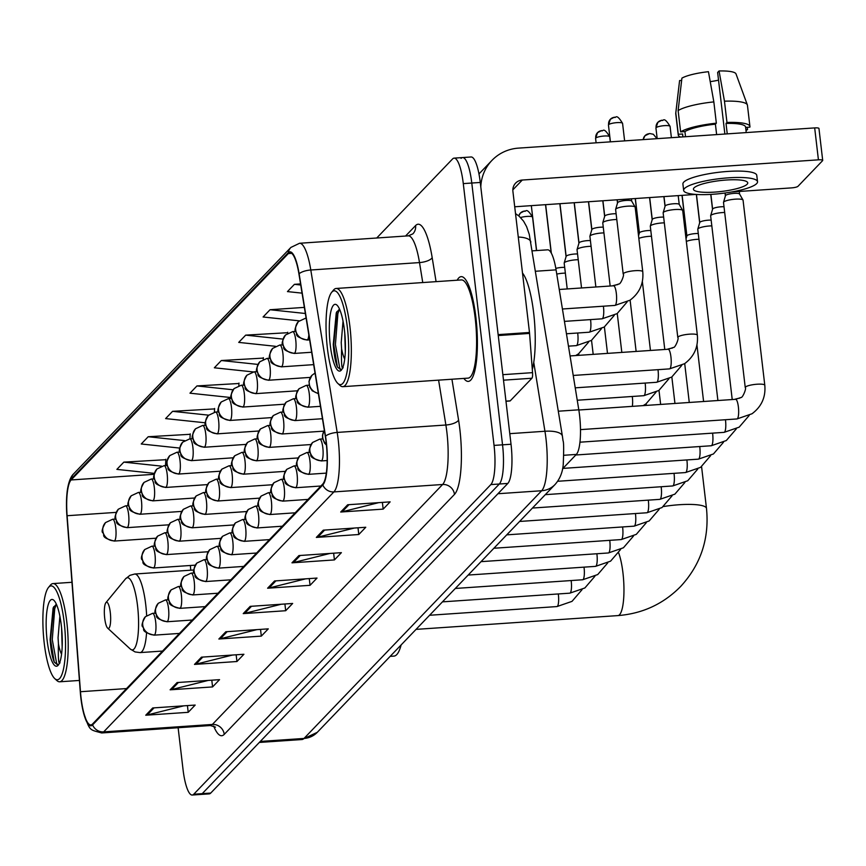 <?xml version="1.0" encoding="UTF-8"?>
<svg xmlns="http://www.w3.org/2000/svg" width="866" height="866" viewBox="0 0 866 866"><rect width="100%" height="100%" fill="white"/><g stroke="black" fill="none" stroke-linecap="round" stroke-linejoin="round"><path stroke-width="1.3" d="M532.298 250.859L547.637 249.819A32.811 7.599 86.1 0 1 556.069 269.856L578.802 409.813A32.811 7.599 86.1 0 1 579.56 415.247A32.811 7.599 86.1 0 1 576.345 454.423L562.543 468.82M178.125 727.732L183.04 769.549A32.811 7.599 -93.9 0 0 192.241 795.031L209.226 793.873A32.811 7.599 -93.9 0 0 210.741 793.061L507.822 483.434A32.811 7.599 -93.9 0 0 511.027 444.247L480.273 182.455A32.811 7.599 -93.9 0 0 471.082 156.973L462.585 157.558A32.811 7.599 -93.9 0 0 461.069 158.37M192.241 795.031A32.811 7.599 -93.9 0 0 193.757 794.219L490.838 484.592A32.811 7.599 -93.9 0 0 494.042 445.405L463.288 183.614L471.786 183.029A32.811 7.599 -93.9 0 0 462.585 157.558A32.811 7.599 -93.9 0 1 471.786 183.029L502.54 444.821L471.786 183.029L480.273 182.455M490.838 484.592L499.325 484.007A32.811 7.599 -93.9 0 0 502.54 444.821A32.811 7.599 -93.9 0 1 499.325 484.007L202.243 793.635L499.325 484.007L507.822 483.434M200.728 794.447A32.811 7.599 -93.9 0 0 202.243 793.635A32.811 7.599 -93.9 0 1 200.728 794.447M475.889 317.411A52.501 12.167 -93.9 0 0 461.167 276.644A52.501 12.167 -93.9 0 0 457.172 280.205A52.501 12.167 -93.9 0 1 461.167 276.644A52.501 12.167 -93.9 0 1 475.889 317.411A52.501 12.167 -93.9 0 1 468.322 381.397A52.501 12.167 -93.9 0 0 475.889 317.411M326.146 442.299A34.997 8.108 86.1 0 1 322.726 484.094L92.489 724.063A34.997 8.108 86.1 0 1 90.865 724.918A34.997 8.108 86.1 0 1 80.473 691.717L67.104 515.725A34.997 8.108 86.1 0 1 71.109 479.959L288.335 253.565A34.997 8.108 86.1 0 1 289.958 252.699A34.997 8.108 86.1 0 1 298.954 274.078L325.345 436.507A34.997 8.108 86.1 0 1 326.146 442.299M326.33 442.104A35.874 8.314 -93.9 0 0 325.508 436.161L299.116 273.743A35.874 8.314 -93.9 0 0 288.237 252.71L71.012 479.115A35.874 8.314 -93.9 0 0 66.931 493.826A35.874 8.314 -93.9 0 0 66.909 515.768L80.278 691.761A35.874 8.314 -93.9 0 0 83.114 711.116A35.874 8.314 -93.9 0 0 92.586 724.907L322.823 484.949A35.874 8.314 -93.9 0 0 326.33 442.104M183.765 705.833L147.209 714.98A8.747 8.324 -136.2 0 1 145.748 715.219L188.214 712.317L195.175 705.065L152.719 707.955L145.748 715.219M187.424 705.584L188.214 712.317M208.132 680.438L171.576 689.585A8.747 8.324 -136.2 0 1 170.126 689.812L212.581 686.922L219.542 679.658L177.086 682.56L170.126 689.812M211.791 680.189L212.581 686.922M232.499 655.042L195.954 664.19A8.747 8.324 -136.2 0 1 194.493 664.417L236.948 661.516L243.909 654.263L201.453 657.164L194.493 664.417M236.158 654.793L236.948 661.516M256.877 629.636L220.321 638.783A8.747 8.324 -136.2 0 1 218.86 639.021L261.315 636.12L268.287 628.857L225.82 631.758L218.86 639.021M260.525 629.387L261.315 636.12M378.723 502.648L342.167 511.795A8.747 8.324 -136.2 0 1 340.706 512.023L383.173 509.121L390.133 501.869L347.677 504.759L340.706 512.023M382.382 502.399L383.173 509.121M354.356 528.043L317.8 537.191A8.747 8.324 -136.2 0 1 316.339 537.418L358.795 534.517L365.766 527.264L323.299 530.165L316.339 537.418M358.004 527.795L358.795 534.517M329.978 553.439L293.433 562.586A8.747 8.324 -136.2 0 1 291.972 562.824L334.428 559.923L341.388 552.66L298.932 555.561L291.972 562.824M333.637 553.19L334.428 559.923M305.611 578.845L269.055 587.992A8.747 8.324 -136.2 0 1 267.605 588.22L310.06 585.319L317.021 578.066L274.565 580.956L267.605 588.22M309.27 578.596L310.06 585.319M281.244 604.241L244.688 613.388A8.747 8.324 -136.2 0 1 243.227 613.615L285.693 610.725L292.654 603.461L250.198 606.362L243.227 613.615M284.903 603.992L285.693 610.725M463.873 378.42A52.501 12.167 -93.9 0 0 468.322 381.397A52.501 12.167 -93.9 0 1 463.873 378.42M463.288 183.614A32.811 7.599 -93.9 0 0 454.098 158.132A32.811 7.599 -93.9 0 0 452.582 158.943L376.721 238.009M214.584 408.904L172.572 411.328L165.612 418.592L205.35 422.814M190.217 434.299L148.205 436.735L141.245 443.987L179.76 448.079M165.85 459.694L123.838 462.13L116.878 469.383L154.386 473.377M287.696 332.706L245.684 335.131L238.724 342.395L275.42 346.292M304.367 307.387L270.051 309.736L263.091 316.988L299.181 320.831M300.556 283.918L294.429 284.329L287.458 291.593L302.05 293.141M238.962 383.497L196.95 385.933L189.979 393.186L231.157 397.57M263.329 358.102L221.317 360.527L214.357 367.79L253.24 371.925M263.253 359.358L263.351 357.658M221.317 360.527L257.949 364.424M287.664 333.248L287.718 332.263M245.684 335.131L283.052 339.104M270.051 309.736L305.362 313.492M294.429 284.329L300.729 285.001M238.832 385.673L238.984 383.064M196.95 385.933L233.106 389.776M214.4 412.173L214.616 408.46M172.572 411.328L208.598 415.16M189.957 438.824L190.239 433.866M148.205 436.735L184.577 440.599M165.514 465.54L165.871 459.261M123.838 462.13L161.509 466.135M505.971 401.142L510.226 400.85L531.919 378.236L503.503 380.174M480.803 186.926A43.755 41.644 -136.2 0 1 491.953 160.394A43.755 41.644 -136.2 0 1 518.518 148.118L814.679 127.908A5.467 1.093 -6.7 0 1 818.955 128.471L822.7 160.405A5.467 1.093 173.3 0 0 818.424 159.831L522.274 180.041A10.933 10.414 43.8 0 0 512.91 191.408L529.483 332.479A5.467 1.267 86.1 0 1 529.57 333.421L532.547 372.651A5.467 1.267 86.1 0 1 531.919 378.236M731.629 191.981L791.502 187.89A5.467 1.093 173.3 0 0 797.976 186.32L822.581 160.675A5.467 1.093 173.3 0 0 822.7 160.405M695.842 194.417L514.718 206.779M747.12 184.242A27.344 5.488 173.3 0 0 747.748 182.867A27.344 5.488 173.3 0 0 723.186 180.269A27.344 5.488 173.3 0 0 694.045 187.868A27.344 5.488 173.3 0 0 693.428 189.243A27.344 5.488 173.3 0 0 717.99 191.841A27.344 5.488 173.3 0 0 747.12 184.242M745.637 127.432L749.869 127.14A36.091 7.242 173.3 0 0 749.934 126.501L747.434 105.219A36.091 7.242 173.3 0 0 747.347 104.883L736.013 73.924A28.437 5.705 173.3 0 0 719.061 70.969L717.633 72.463L724.874 134.035M681.639 80.43L679.593 80.56L675.805 113.002L678.295 134.284L682.603 133.992L682.938 136.893M682.603 133.992A31.717 6.365 173.3 0 0 682.581 134.414L682.873 136.904M757.523 181.719L756.765 175.333A37.184 7.458 173.3 0 0 723.37 171.793A37.184 7.458 173.3 0 0 683.75 182.131A37.184 7.458 173.3 0 0 682.906 184.003L683.653 190.39A37.184 7.458 173.3 0 0 717.048 193.93A37.184 7.458 173.3 0 0 756.678 183.592A37.184 7.458 173.3 0 0 757.523 181.719A37.184 7.458 173.3 0 0 724.117 178.179A37.184 7.458 173.3 0 0 684.497 188.517A37.184 7.458 173.3 0 0 683.653 190.39M684.919 131.578L680.622 131.87L678.121 110.588L681.91 78.146A28.437 5.705 173.3 0 1 708.453 71.694L713.844 101.907L716.344 123.189L715.403 124.174A31.717 6.365 173.3 0 0 684.919 131.578L685.526 136.72M716.344 123.189A36.091 7.242 173.3 0 0 680.622 131.87M678.295 134.284A36.091 7.242 173.3 0 0 678.24 134.923A36.091 7.242 173.3 0 0 680.514 137.055M745.994 130.452A36.091 7.242 173.3 0 0 747.553 129.564L747.282 127.324M745.897 129.673L747.553 129.564M713.844 101.907A36.091 7.242 173.3 0 0 678.121 110.588M675.805 113.002A36.091 7.242 173.3 0 0 675.74 113.294A36.091 7.242 173.3 0 0 675.74 113.641L678.24 134.923M710.228 81.631A21.877 4.384 173.3 0 0 718.542 80.148M746.243 132.574L745.583 127.021A31.717 6.365 173.3 0 0 726.022 123.448L726.964 122.463L724.463 101.181L719.061 70.969M727.245 133.873L726.022 123.448M715.403 124.174L716.637 134.598M749.934 126.501A36.091 7.242 173.3 0 0 726.964 122.463M747.347 104.883A36.091 7.242 173.3 0 0 724.463 101.181M327.38 348.121A47.035 10.901 -93.9 0 0 337.881 383.465A47.035 10.901 -93.9 0 0 347.342 327.316A47.035 10.901 -93.9 0 0 331.667 292.318A47.035 10.901 -93.9 0 0 327.38 348.121M337.881 383.465L340.035 385.446A49.221 11.41 -93.9 0 0 342.839 386.68A49.221 11.41 -93.9 0 0 349.929 326.688A49.221 11.41 -93.9 0 0 336.138 288.465A49.221 11.41 -93.9 0 0 333.518 290.067L331.667 292.318M342.839 386.68L468.095 378.128A49.221 11.41 -93.9 0 0 475.185 318.136A49.221 11.41 -93.9 0 0 461.394 279.924L336.138 288.465M532.309 369.522A54.688 12.676 -93.9 0 0 533.673 313.016A54.688 12.676 -93.9 0 0 522.501 273.039M343.174 367.682C341.745 369.869 341.215 363.568 341.605 348.792L341.226 342.557L343.033 321.113M345.317 351.823L344.733 332.771M341.605 348.792A24.713 5.726 -93.9 0 0 344.711 359.098M344.462 330.314A33.471 7.762 -93.9 0 0 336.982 305.146A33.471 7.762 -93.9 0 0 330.26 345.123A33.471 7.762 -93.9 0 0 341.41 370.031A33.471 7.762 -93.9 0 0 344.462 330.314M339.504 309.065L336.268 312.81L333.269 344.387C333.995 354.551 335.369 362.085 337.394 366.978L340.76 369.793L341.929 369.295M341.215 369.706L339.775 368.267L335.413 344.516L337.892 313.633L339.526 309.108M337.394 366.978L333.724 344.625L336.874 311.587M104.71 618.259A13.12 3.042 -93.9 0 0 107.644 628.121A13.12 3.042 -93.9 0 0 110.285 612.446A13.12 3.042 -93.9 0 0 105.901 602.682A13.12 3.042 -93.9 0 0 104.71 618.259M390.165 656.363L393.954 656.103A60.155 13.943 -93.9 0 0 401.131 644.932M745.247 387.546L723.511 202.482A9.84 1.97 -6.7 0 1 723.521 202.308A9.84 1.97 -6.7 0 1 723.727 201.984A9.84 1.97 -6.7 0 1 735.375 199.158A9.84 1.97 -6.7 0 1 743.006 200.024A9.84 1.97 -6.7 0 1 743.06 200.187L764.797 385.251C765.847 397.104 761.582 406.609 752.013 413.764L736.966 418.949A9.84 2.284 -93.9 0 0 737.291 418.819A9.84 2.284 -93.9 0 0 738.384 406.955A9.84 2.284 -93.9 0 0 735.624 399.313L740.906 397.505C742.606 398.219 746.741 388 745.247 387.546A9.84 1.97 -6.7 0 1 745.474 387.048A9.84 1.97 -6.7 0 1 745.615 386.907A9.84 1.97 -6.7 0 1 756.267 384.288A9.84 1.97 -6.7 0 1 764.797 385.251M725.47 195.781A7.112 1.429 -6.7 0 1 725.481 195.651A7.112 1.429 -6.7 0 1 725.632 195.424A7.112 1.429 -6.7 0 1 734.043 193.378A7.112 1.429 -6.7 0 1 739.553 194.006A7.112 1.429 -6.7 0 1 739.596 194.114M732.225 399.54L710.65 215.883A9.84 1.97 -6.7 0 1 710.661 215.71A9.84 1.97 -6.7 0 1 710.878 215.385A9.84 1.97 -6.7 0 1 722.515 212.56A9.84 1.97 -6.7 0 1 724.68 212.462M712.61 209.182A7.112 1.429 -6.7 0 1 712.631 209.052A7.112 1.429 -6.7 0 1 712.772 208.825A7.112 1.429 -6.7 0 1 721.183 206.779A7.112 1.429 -6.7 0 1 724.008 206.725M717.903 400.514L697.79 229.284A9.84 1.97 -6.7 0 1 697.812 229.111A9.84 1.97 -6.7 0 1 698.018 228.786A9.84 1.97 -6.7 0 1 709.655 225.961A9.84 1.97 -6.7 0 1 711.82 225.864M699.76 222.584A7.112 1.429 -6.7 0 1 699.771 222.454A7.112 1.429 -6.7 0 1 699.923 222.216A7.112 1.429 -6.7 0 1 708.323 220.181A7.112 1.429 -6.7 0 1 711.148 220.126M686.9 235.985A7.112 1.429 -6.7 0 1 686.911 235.855A7.112 1.429 -6.7 0 1 687.063 235.617A7.112 1.429 -6.7 0 1 695.474 233.582A7.112 1.429 -6.7 0 1 698.288 233.528M686.337 241.452A9.84 1.97 -6.7 0 1 696.794 239.362A9.84 1.97 -6.7 0 1 698.959 239.265M677.797 337.48L663.15 212.863A9.84 1.97 -6.7 0 1 663.172 212.69A9.84 1.97 -6.7 0 1 675.015 209.54A9.84 1.97 -6.7 0 1 682.657 210.406A9.84 1.97 -6.7 0 1 682.711 210.568L697.347 335.185C698.386 347.039 694.131 356.543 684.562 363.698L669.515 368.884A9.84 2.284 -93.9 0 0 669.829 368.754A9.84 2.284 -93.9 0 0 670.933 356.889A9.84 2.284 -93.9 0 0 668.173 349.247L673.445 347.439C675.155 348.154 679.29 337.935 677.797 337.48A9.84 1.97 -6.7 0 1 678.165 336.842A9.84 1.97 -6.7 0 1 689.661 334.157A9.84 1.97 -6.7 0 1 697.347 335.185M665.12 206.162A7.112 1.429 -6.7 0 1 665.131 206.032A7.112 1.429 -6.7 0 1 665.283 205.794A7.112 1.429 -6.7 0 1 673.694 203.759A7.112 1.429 -6.7 0 1 679.204 204.376A7.112 1.429 -6.7 0 1 679.236 204.495M664.774 349.474L650.301 226.264A9.84 1.97 -6.7 0 1 650.312 226.091A9.84 1.97 -6.7 0 1 662.165 222.941A9.84 1.97 -6.7 0 1 664.33 222.843M652.26 219.563A7.112 1.429 -6.7 0 1 652.271 219.434A7.112 1.429 -6.7 0 1 652.423 219.195A7.112 1.429 -6.7 0 1 660.834 217.16A7.112 1.429 -6.7 0 1 663.648 217.106M638.837 238.431A9.84 1.97 -6.7 0 1 649.305 236.342A9.84 1.97 -6.7 0 1 651.47 236.245M639.4 232.965A7.112 1.429 -6.7 0 1 639.411 232.835A7.112 1.429 -6.7 0 1 639.563 232.597A7.112 1.429 -6.7 0 1 647.974 230.562A7.112 1.429 -6.7 0 1 650.799 230.508M623.195 274.013L615.618 209.518A9.84 1.97 -6.7 0 1 615.639 209.356A9.84 1.97 -6.7 0 1 627.482 206.195A9.84 1.97 -6.7 0 1 635.124 207.061A9.84 1.97 -6.7 0 1 635.179 207.223L642.756 271.718C643.795 283.572 639.53 293.076 629.961 300.231L614.914 305.417A9.84 2.284 -93.9 0 0 615.239 305.287A9.84 2.284 -93.9 0 0 616.332 293.422A9.84 2.284 -93.9 0 0 613.572 285.78L618.854 283.972C620.554 284.687 624.689 274.468 623.195 274.013A9.84 1.97 -6.7 0 1 623.574 273.375A9.84 1.97 -6.7 0 1 635.059 270.69A9.84 1.97 -6.7 0 1 642.756 271.718M617.588 202.817A7.112 1.429 -6.7 0 1 617.599 202.698A7.112 1.429 -6.7 0 1 617.75 202.46A7.112 1.429 -6.7 0 1 626.161 200.414A7.112 1.429 -6.7 0 1 631.671 201.042A7.112 1.429 -6.7 0 1 631.704 201.161M610.173 286.007L602.768 222.919A9.84 1.97 -6.7 0 1 602.779 222.757A9.84 1.97 -6.7 0 1 614.633 219.596A9.84 1.97 -6.7 0 1 616.798 219.509M604.728 216.219A7.112 1.429 -6.7 0 1 604.739 216.099A7.112 1.429 -6.7 0 1 604.89 215.861A7.112 1.429 -6.7 0 1 613.301 213.815A7.112 1.429 -6.7 0 1 616.116 213.772M595.862 286.982L589.908 236.321A9.84 1.97 -6.7 0 1 589.919 236.158A9.84 1.97 -6.7 0 1 601.773 232.997A9.84 1.97 -6.7 0 1 603.938 232.911M591.868 229.62A7.112 1.429 -6.7 0 1 591.879 229.501A7.112 1.429 -6.7 0 1 592.03 229.263A7.112 1.429 -6.7 0 1 600.441 227.217A7.112 1.429 -6.7 0 1 603.266 227.173M581.541 287.967L577.048 249.722A9.84 1.97 -6.7 0 1 577.059 249.549A9.84 1.97 -6.7 0 1 588.912 246.399A9.84 1.97 -6.7 0 1 591.077 246.312M579.018 243.021A7.112 1.429 -6.7 0 1 579.029 242.902A7.112 1.429 -6.7 0 1 579.17 242.664A7.112 1.429 -6.7 0 1 587.581 240.618A7.112 1.429 -6.7 0 1 590.406 240.575M567.219 288.941L564.188 263.123A9.84 1.97 -6.7 0 1 564.21 262.95A9.84 1.97 -6.7 0 1 576.052 259.8A9.84 1.97 -6.7 0 1 578.217 259.713M566.158 256.423A7.112 1.429 -6.7 0 1 566.169 256.304A7.112 1.429 -6.7 0 1 566.321 256.065A7.112 1.429 -6.7 0 1 574.721 254.019A7.112 1.429 -6.7 0 1 577.546 253.976M556.762 274.089A9.84 1.97 -6.7 0 1 563.192 273.201A9.84 1.97 -6.7 0 1 565.368 273.115M555.82 268.406A7.112 1.429 -6.7 0 1 561.872 267.421A7.112 1.429 -6.7 0 1 564.686 267.377M44.231 643.232A47.035 10.901 -93.9 0 0 54.731 678.576A47.035 10.901 -93.9 0 0 64.192 622.427A47.035 10.901 -93.9 0 0 48.507 587.44A47.035 10.901 -93.9 0 0 44.231 643.232M54.731 678.576L56.875 680.557A49.221 11.41 -93.9 0 0 59.689 681.791A49.221 11.41 -93.9 0 0 66.779 621.799A49.221 11.41 -93.9 0 0 52.978 583.587A49.221 11.41 -93.9 0 0 50.369 585.178L48.507 587.44M60.025 662.793C58.596 664.98 58.065 658.69 58.444 643.914L58.065 637.679L59.884 616.235M62.168 646.934L61.583 627.882M58.444 643.914A24.713 5.726 -93.9 0 0 61.562 654.209M61.313 625.425A33.471 7.762 -93.9 0 0 53.833 600.268A33.471 7.762 -93.9 0 0 47.11 640.234A33.471 7.762 -93.9 0 0 58.26 665.153A33.471 7.762 -93.9 0 0 61.313 625.425M56.355 604.187L53.118 607.932L50.12 639.509C50.845 649.673 52.22 657.197 54.244 662.089L57.611 664.915L58.78 664.417M58.054 664.817L56.626 663.378L52.263 639.628L54.731 608.744L56.377 604.23M54.244 662.089L50.574 639.747L53.714 606.698M558.343 411.209L578.802 409.813M563.809 455.278L576.345 454.423M535.61 271.253L556.069 269.856M260.265 741.437L304.009 738.449A21.877 20.827 43.8 0 0 317.292 732.311L301.985 739.532A43.755 10.143 -93.9 0 0 304.009 738.449L541.672 490.741A43.755 10.143 -93.9 0 0 545.959 438.499A43.755 10.143 -93.9 0 0 544.941 431.257L509.782 433.66M497.939 493.728L541.672 490.741A21.877 20.827 43.8 0 0 554.954 484.603L317.292 732.311M511.027 444.247L494.042 445.405M210.741 793.061L193.757 794.219M515.519 213.599L519.113 216.175L523.562 221.155L526.593 226.611L529.256 234.361L562.402 436.204A21.877 7.935 170.8 0 0 544.941 431.257L533.748 362.345M530.869 242.112A21.877 7.935 170.8 0 0 518.269 237.057M451.933 379.232L458.569 420.053A54.688 12.676 86.1 0 1 454.477 494.41L224.24 734.379A10.933 10.414 43.8 0 0 212.376 724.452L442.613 484.495A43.755 10.143 -93.9 0 0 446.888 432.253A43.755 10.143 -93.9 0 0 445.882 425.011L438.597 380.142M224.24 734.379A54.688 12.676 86.1 0 1 213.653 726.022M210.351 725.535A43.755 10.143 -93.9 0 0 212.376 724.452L103.671 731.878A43.755 10.143 86.1 0 1 101.658 732.961L210.351 725.535L215.482 727.137M288.237 252.71A10.933 10.414 43.8 0 1 290.889 247.427L299.549 243.27A43.755 10.143 86.1 0 1 310.797 269.997L337.188 432.426A43.755 10.143 86.1 0 1 338.195 439.668A43.755 10.143 86.1 0 1 333.908 491.91A10.933 10.414 -136.2 0 1 322.823 484.949M325.508 436.161A10.933 3.973 170.8 0 1 337.188 432.426L445.882 425.011A10.933 3.973 -9.2 0 0 458.569 420.053M71.012 479.115A10.933 10.414 -136.2 0 1 73.664 473.821L290.889 247.427M422.749 282.554L419.501 262.582L310.797 269.997A10.933 3.973 170.8 0 0 299.116 273.743M92.586 724.907A10.933 10.414 43.8 0 0 103.671 731.878L333.908 491.91L442.613 484.495A10.933 10.414 43.8 0 1 454.477 494.41M405.548 236.039L415.593 225.571A54.688 12.676 86.1 0 1 432.177 257.624L436.085 281.645M432.177 257.624A10.933 3.973 -9.2 0 1 419.501 262.582A43.755 10.143 -93.9 0 0 408.243 235.855L412.865 233.863A10.933 10.414 43.8 0 0 415.593 225.571M71.109 479.959L154.148 474.297M67.104 515.725L116.261 512.369M80.473 691.717L126.533 688.567M190.39 565.487L190.747 570.207M288.335 253.565L291.669 253.337M244.688 613.388L251.519 606.265M269.055 587.992L275.886 580.87M293.433 562.586L300.264 555.474M317.8 537.191L324.631 530.068M342.167 511.795L348.998 504.672M220.321 638.783L227.152 631.671M195.954 664.19L202.785 657.067M171.576 689.585L178.407 682.473M147.209 714.98L154.04 707.868M512.834 189.871L522.274 180.041M498.156 334.622L529.483 332.479M818.424 159.831L814.679 127.908M529.57 333.421L498.264 335.553M502.854 374.675L532.547 372.651M618.67 552.919A34.997 8.108 86.1 0 1 622.957 572.946A34.997 8.108 86.1 0 1 619.526 614.741A34.997 8.108 86.1 0 1 617.913 615.596L416.048 629.376M663.388 506.556A34.997 7.025 -6.7 0 1 706.483 508.396L701.579 466.655M107.644 628.121L130.268 649.013A36.166 8.379 -93.9 0 0 137.542 605.821A36.166 8.379 -93.9 0 0 125.483 578.91L129.868 575.36L134.685 574.028A39.371 9.125 -93.9 0 1 145.726 604.609A39.371 9.125 -93.9 0 1 146.646 615.596M162.516 651.059L140.054 652.596A39.371 9.125 -93.9 0 0 146.571 632.83M326.374 444.355A10.933 10.414 -136.2 0 1 322.737 437.352A10.933 10.414 43.8 0 1 324.349 430.434M321.741 460.669A10.933 2.533 -93.9 0 0 322.812 447.614A10.933 2.533 -93.9 0 0 319.749 439.116L312.604 442.461A10.933 10.414 43.8 0 0 309.876 450.753A10.933 10.414 -136.2 0 0 321.741 460.669A10.933 2.533 -93.9 0 1 321.232 460.939C306.142 456.945 312.669 454.769 309.898 452.734C308.437 451.554 309.335 448.133 312.604 442.461M579.96 442.19L724.106 432.35A9.84 2.284 -93.9 0 0 724.431 432.221A9.84 2.284 -93.9 0 0 725.524 420.356A9.84 2.284 -93.9 0 0 725.448 419.739M734.639 399.378A9.84 1.97 -6.7 0 1 739.878 398.122M308.881 474.07A10.933 2.533 -93.9 0 0 309.952 461.015A10.933 2.533 -93.9 0 0 306.889 452.517L299.744 455.862A10.933 10.414 43.8 0 0 297.016 464.154A10.933 10.414 -136.2 0 0 308.881 474.07A10.933 2.533 -93.9 0 1 308.383 474.341C293.282 470.346 299.809 468.17 297.038 466.135C295.577 464.955 296.475 461.535 299.744 455.862M575.803 454.996L711.246 445.752A9.84 2.284 -93.9 0 0 711.571 445.622A9.84 2.284 -93.9 0 0 712.664 433.758A9.84 2.284 -93.9 0 0 712.588 433.141M296.031 487.471A10.933 2.533 -93.9 0 0 297.092 474.416A10.933 2.533 -93.9 0 0 294.029 465.919L286.884 469.264A10.933 10.414 43.8 0 0 284.156 477.556A10.933 10.414 -136.2 0 0 296.031 487.471A10.933 2.533 -93.9 0 1 295.522 487.742C280.422 483.748 286.949 481.572 284.178 479.537C282.717 478.357 283.615 474.936 286.884 469.264M562.943 468.398L698.386 459.153A9.84 2.284 -93.9 0 0 698.71 459.023A9.84 2.284 -93.9 0 0 699.804 447.159A9.84 2.284 -93.9 0 0 699.728 446.542M283.171 500.873A10.933 2.533 -93.9 0 0 284.243 487.818A10.933 2.533 -93.9 0 0 281.169 479.32L274.024 482.654A10.933 10.414 43.8 0 0 271.307 490.957A10.933 10.414 -136.2 0 0 283.171 500.873A10.933 2.533 -93.9 0 1 282.662 501.143C267.562 497.149 274.1 494.973 271.318 492.938C269.856 491.758 270.755 488.337 274.024 482.654M557.639 481.28L685.536 472.555A9.84 2.284 -93.9 0 0 685.85 472.425A9.84 2.284 -93.9 0 0 686.955 460.56A9.84 2.284 -93.9 0 0 686.879 459.943M270.311 514.274A10.933 2.533 -93.9 0 0 271.383 501.219A10.933 2.533 -93.9 0 0 268.319 492.722L261.164 496.056A10.933 10.414 43.8 0 0 258.447 504.358A10.933 10.414 -136.2 0 0 270.311 514.274A10.933 2.533 -93.9 0 1 269.802 514.545C254.712 510.55 261.24 508.374 258.458 506.339C256.996 505.159 257.906 501.739 261.164 496.056M545.32 494.648L672.676 485.956A9.84 2.284 -93.9 0 0 673.001 485.826A9.84 2.284 -93.9 0 0 674.094 473.962A9.84 2.284 -93.9 0 0 674.019 473.345M257.451 527.675A10.933 2.533 -93.9 0 0 258.523 514.62A10.933 2.533 -93.9 0 0 255.459 506.123L248.315 509.457A10.933 10.414 43.8 0 0 245.587 517.76A10.933 10.414 -136.2 0 0 257.451 527.675A10.933 2.533 -93.9 0 1 256.942 527.946C241.852 523.952 248.38 521.776 245.608 519.741C244.136 518.561 245.046 515.14 248.315 509.457M532.46 508.05L659.816 499.357A9.84 2.284 -93.9 0 0 660.141 499.227A9.84 2.284 -93.9 0 0 661.234 487.363A9.84 2.284 -93.9 0 0 661.159 486.746M244.591 541.077A10.933 2.533 -93.9 0 0 245.663 528.011A10.933 2.533 -93.9 0 0 242.599 519.524L235.455 522.858A10.933 10.414 43.8 0 0 232.727 531.161A10.933 10.414 -136.2 0 0 244.591 541.077A10.933 2.533 -93.9 0 1 244.093 541.347C228.992 537.353 235.52 535.177 232.748 533.142C231.287 531.962 232.185 528.541 235.455 522.858M519.611 521.451L646.956 512.759A9.84 2.284 -93.9 0 0 647.281 512.629A9.84 2.284 -93.9 0 0 648.374 500.765A9.84 2.284 -93.9 0 0 648.298 500.147M231.742 554.478A10.933 2.533 -93.9 0 0 232.802 541.412A10.933 2.533 -93.9 0 0 229.739 532.926L222.594 536.26A10.933 10.414 43.8 0 0 219.867 544.562A10.933 10.414 -136.2 0 0 231.742 554.478A10.933 2.533 -93.9 0 1 231.233 554.749C216.132 550.754 222.659 548.579 219.888 546.543C218.427 545.364 219.325 541.943 222.594 536.26M506.751 534.852L634.096 526.16A9.84 2.284 -93.9 0 0 634.421 526.03A9.84 2.284 -93.9 0 0 635.514 514.166A9.84 2.284 -93.9 0 0 635.438 513.549M218.881 567.88A10.933 2.533 -93.9 0 0 219.953 554.814A10.933 2.533 -93.9 0 0 216.879 546.327L209.734 549.661A10.933 10.414 43.8 0 0 207.017 557.964A10.933 10.414 -136.2 0 0 218.881 567.88A10.933 2.533 -93.9 0 1 218.373 568.15C203.272 564.156 209.81 561.98 207.028 559.945C205.567 558.765 206.465 555.344 209.734 549.661M493.891 548.254L621.247 539.561A9.84 2.284 -93.9 0 0 621.561 539.431A9.84 2.284 -93.9 0 0 622.665 527.567A9.84 2.284 -93.9 0 0 622.589 526.939M206.021 581.281A10.933 2.533 -93.9 0 0 207.093 568.215A10.933 2.533 -93.9 0 0 204.03 559.728L196.874 563.062A10.933 10.414 43.8 0 0 194.157 571.365A10.933 10.414 -136.2 0 0 206.021 581.281A10.933 2.533 -93.9 0 1 205.513 581.551C190.423 577.557 196.95 575.381 194.168 573.346C192.707 572.166 193.616 568.745 196.874 563.062M481.031 561.655L608.387 552.963A9.84 2.284 -93.9 0 0 608.711 552.833A9.84 2.284 -93.9 0 0 609.805 540.958A9.84 2.284 -93.9 0 0 609.729 540.341M193.161 594.682A10.933 2.533 -93.9 0 0 194.233 581.616A10.933 2.533 -93.9 0 0 191.169 573.13L184.025 576.464A10.933 10.414 43.8 0 0 181.297 584.767A10.933 10.414 -136.2 0 0 193.161 594.682A10.933 2.533 -93.9 0 1 192.653 594.953C177.562 590.958 184.09 588.783 181.319 586.747C179.847 585.568 180.756 582.147 184.025 576.464M468.17 575.056L595.527 566.364A9.84 2.284 -93.9 0 0 595.851 566.234A9.84 2.284 -93.9 0 0 596.945 554.359A9.84 2.284 -93.9 0 0 596.869 553.742M180.301 608.084A10.933 2.533 -93.9 0 0 181.373 595.018A10.933 2.533 -93.9 0 0 178.309 586.531L171.165 589.865A10.933 10.414 43.8 0 0 168.437 598.168A10.933 10.414 -136.2 0 0 180.301 608.084A10.933 2.533 -93.9 0 1 179.803 608.354C164.702 604.36 171.23 602.184 168.459 600.149C166.997 598.969 167.896 595.548 171.165 589.865M455.321 588.458L582.666 579.765A9.84 2.284 -93.9 0 0 582.991 579.635A9.84 2.284 -93.9 0 0 584.085 567.76A9.84 2.284 -93.9 0 0 584.009 567.143M167.452 621.485A10.933 2.533 -93.9 0 0 168.513 608.419A10.933 2.533 -93.9 0 0 165.449 599.932L158.305 603.266A10.933 10.414 43.8 0 0 155.577 611.569A10.933 10.414 -136.2 0 0 167.452 621.485A10.933 2.533 -93.9 0 1 166.943 621.756C151.842 617.761 158.37 615.585 155.599 613.55C154.137 612.37 155.036 608.95 158.305 603.266M442.461 601.859L569.806 593.167A9.84 2.284 -93.9 0 0 570.131 593.037A9.84 2.284 -93.9 0 0 571.224 581.162A9.84 2.284 -93.9 0 0 571.149 580.545M154.592 634.886A10.933 2.533 -93.9 0 0 155.664 621.82A10.933 2.533 -93.9 0 0 152.589 613.334L145.445 616.668A10.933 10.414 43.8 0 0 142.728 624.971A10.933 10.414 -136.2 0 0 154.592 634.886A10.933 2.533 -93.9 0 1 154.083 635.157C138.982 631.162 145.52 628.987 142.738 626.952C141.277 625.772 142.176 622.351 145.445 616.668M429.601 615.261L556.957 606.568A9.84 2.284 -93.9 0 0 557.271 606.438A9.84 2.284 -93.9 0 0 558.375 594.563A9.84 2.284 -93.9 0 0 558.289 593.946M656.103 127.692A7.112 1.429 -6.7 0 1 663.681 125.711A7.112 1.429 -6.7 0 1 670.067 126.382C663.313 115.189 663.291 122.052 661.905 120.19L657.879 122.29A7.112 6.766 43.8 0 0 656.103 127.692A7.112 1.429 -6.7 0 0 655.941 128.049L657.186 138.647M662.187 120.298A7.112 6.766 43.8 0 0 657.879 122.29L655.941 128.049M318.331 393.359A10.933 10.414 -136.2 0 1 309.205 383.606A10.933 10.414 43.8 0 1 311.933 375.314L315.029 373.051M649.338 133.7A7.112 6.766 43.8 0 0 643.232 139.599M308.209 406.923A10.933 2.533 -93.9 0 0 309.281 393.868A10.933 2.533 -93.9 0 0 306.218 385.37L299.073 388.715A10.933 10.414 43.8 0 0 296.345 397.007A10.933 10.414 -136.2 0 0 308.209 406.923A10.933 2.533 -93.9 0 1 307.711 407.193C292.611 403.199 299.138 401.023 296.367 398.988C294.905 397.819 295.804 394.387 299.073 388.715M575.24 387.838L656.655 382.285A9.84 2.284 -93.9 0 0 656.969 382.155A9.84 2.284 -93.9 0 0 658.073 370.291A9.84 2.284 -93.9 0 0 657.998 369.674M667.188 349.312A9.84 1.97 -6.7 0 1 672.427 348.056M295.36 420.324A10.933 2.533 -93.9 0 0 296.421 407.269A10.933 2.533 -93.9 0 0 293.358 398.771L286.213 402.116A10.933 10.414 43.8 0 0 283.485 410.408A10.933 10.414 -136.2 0 0 295.36 420.324A10.933 2.533 -93.9 0 1 294.851 420.595C279.75 416.6 286.278 414.424 283.507 412.389C282.045 411.209 282.944 407.789 286.213 402.116M577.243 400.233L643.795 395.686A9.84 2.284 -93.9 0 0 644.12 395.556A9.84 2.284 -93.9 0 0 645.213 383.692A9.84 2.284 -93.9 0 0 645.138 383.075M282.5 433.725A10.933 2.533 -93.9 0 0 283.572 420.67A10.933 2.533 -93.9 0 0 280.497 412.173L273.353 415.518A10.933 10.414 43.8 0 0 270.636 423.81A10.933 10.414 -136.2 0 0 282.5 433.725A10.933 2.533 -93.9 0 1 281.991 433.996C266.89 430.001 273.429 427.826 270.647 425.791C269.185 424.611 270.084 421.19 273.353 415.518M632.31 406.36A9.84 2.284 -93.9 0 0 632.353 397.093A9.84 2.284 -93.9 0 0 632.277 396.476M269.64 447.127A10.933 2.533 -93.9 0 0 270.712 434.072A10.933 2.533 -93.9 0 0 267.648 425.574L260.493 428.919A10.933 10.414 43.8 0 0 257.776 437.211A10.933 10.414 -136.2 0 0 269.64 447.127A10.933 2.533 -93.9 0 1 269.131 447.397C254.03 443.403 260.569 441.227 257.787 439.192C256.325 438.012 257.234 434.591 260.493 428.919M256.78 460.528A10.933 2.533 -93.9 0 0 257.851 447.473A10.933 2.533 -93.9 0 0 254.788 438.975L247.644 442.32A10.933 10.414 43.8 0 0 244.916 450.612A10.933 10.414 -136.2 0 0 256.78 460.528A10.933 2.533 -93.9 0 1 256.271 460.799C241.181 456.804 247.708 454.628 244.937 452.593C243.465 451.413 244.374 447.993 247.644 442.32M243.92 473.929A10.933 2.533 -93.9 0 0 244.991 460.874A10.933 2.533 -93.9 0 0 241.928 452.377L234.783 455.722A10.933 10.414 43.8 0 0 232.056 464.014A10.933 10.414 -136.2 0 0 243.92 473.929A10.933 2.533 -93.9 0 1 243.422 474.2C228.321 470.206 234.848 468.03 232.077 465.995C230.616 464.815 231.514 461.394 234.783 455.722M231.07 487.331A10.933 2.533 -93.9 0 0 232.131 474.276A10.933 2.533 -93.9 0 0 229.068 465.778L221.923 469.112A10.933 10.414 43.8 0 0 219.195 477.415A10.933 10.414 -136.2 0 0 231.07 487.331A10.933 2.533 -93.9 0 1 230.562 487.601C215.461 483.607 221.988 481.431 219.217 479.396C217.756 478.216 218.654 474.795 221.923 469.112M218.21 500.732A10.933 2.533 -93.9 0 0 219.282 487.677A10.933 2.533 -93.9 0 0 216.208 479.179L209.063 482.514A10.933 10.414 43.8 0 0 206.346 490.816A10.933 10.414 -136.2 0 0 218.21 500.732A10.933 2.533 -93.9 0 1 217.702 501.003C202.601 497.008 209.139 494.832 206.357 492.797C204.896 491.617 205.794 488.197 209.063 482.514M205.35 514.133A10.933 2.533 -93.9 0 0 206.422 501.078A10.933 2.533 -93.9 0 0 203.358 492.581L196.203 495.915A10.933 10.414 43.8 0 0 193.486 504.218A10.933 10.414 -136.2 0 0 205.35 514.133A10.933 2.533 -93.9 0 1 204.841 514.404C189.741 510.41 196.279 508.234 193.497 506.199C192.036 505.019 192.945 501.598 196.203 495.915M192.49 527.535A10.933 2.533 -93.9 0 0 193.562 514.469A10.933 2.533 -93.9 0 0 190.498 505.982L183.354 509.316A10.933 10.414 43.8 0 0 180.626 517.619A10.933 10.414 -136.2 0 0 192.49 527.535A10.933 2.533 -93.9 0 1 191.981 527.805C176.891 523.811 183.419 521.635 180.648 519.6C179.175 518.42 180.085 514.999 183.354 509.316M179.63 540.936A10.933 2.533 -93.9 0 0 180.702 527.87A10.933 2.533 -93.9 0 0 177.638 519.384L170.494 522.718A10.933 10.414 43.8 0 0 167.766 531.02A10.933 10.414 -136.2 0 0 179.63 540.936A10.933 2.533 -93.9 0 1 179.132 541.207C164.031 537.212 170.559 535.036 167.787 533.001C166.326 531.821 167.225 528.401 170.494 522.718M166.77 554.337A10.933 2.533 -93.9 0 0 167.842 541.272A10.933 2.533 -93.9 0 0 164.778 532.785L157.634 536.119A10.933 10.414 43.8 0 0 154.906 544.422A10.933 10.414 -136.2 0 0 166.77 554.337A10.933 2.533 -93.9 0 1 166.272 554.608C151.171 550.614 157.699 548.438 154.927 546.403C153.466 545.223 154.364 541.802 157.634 536.119M153.921 567.739A10.933 2.533 -93.9 0 0 154.992 554.673A10.933 2.533 -93.9 0 0 151.918 546.186L144.774 549.52A10.933 10.414 43.8 0 0 142.056 557.823A10.933 10.414 -136.2 0 0 153.921 567.739A10.933 2.533 -93.9 0 1 153.412 568.009C138.311 564.015 144.849 561.839 142.067 559.804C140.606 558.624 141.504 555.203 144.774 549.52M608.614 124.672A7.112 1.429 -6.7 0 1 616.181 122.691A7.112 1.429 -6.7 0 1 622.567 123.362C615.813 112.169 615.802 119.032 614.416 117.17L610.378 119.27A7.112 6.766 43.8 0 0 608.614 124.672A7.112 1.429 -6.7 0 0 608.452 125.029L610.422 141.84M614.698 117.278A7.112 6.766 43.8 0 0 610.378 119.27L608.452 125.029M595.754 138.073A7.112 1.429 -6.7 0 1 603.331 136.092A7.112 1.429 -6.7 0 1 609.707 136.763C602.952 125.57 602.942 132.433 601.556 130.571L597.518 132.671A7.112 6.766 43.8 0 0 595.754 138.073A7.112 1.429 -6.7 0 0 595.592 138.43L596.111 142.825M601.838 130.679A7.112 6.766 43.8 0 0 597.518 132.671L595.592 138.43M309.638 339.873L307.04 340.046A10.933 2.533 -93.9 0 0 307.538 339.775A10.933 2.533 -93.9 0 0 308.826 334.839M307.538 339.775A10.933 10.414 -136.2 0 1 295.674 329.859A10.933 10.414 43.8 0 1 298.402 321.567L305.546 318.223A10.933 2.533 -93.9 0 1 306.174 318.504M564.437 321.383L602.054 318.818A9.84 2.284 -93.9 0 0 602.379 318.688A9.84 2.284 -93.9 0 0 603.472 306.824A9.84 2.284 -93.9 0 0 603.396 306.207M612.598 285.845A9.84 1.97 -6.7 0 1 617.826 284.589M294.678 353.176A10.933 2.533 -93.9 0 0 295.75 340.121A10.933 2.533 -93.9 0 0 292.686 331.624L285.542 334.969A10.933 10.414 43.8 0 0 282.814 343.261A10.933 10.414 -136.2 0 0 294.678 353.176A10.933 2.533 -93.9 0 1 294.18 353.447C279.079 349.463 285.607 347.288 282.836 345.242C281.374 344.073 282.273 340.641 285.542 334.969M566.451 333.767L589.194 332.219A9.84 2.284 -93.9 0 0 589.519 332.089A9.84 2.284 -93.9 0 0 590.623 320.225A9.84 2.284 -93.9 0 0 590.536 319.608M281.829 366.578A10.933 2.533 -93.9 0 0 282.901 353.523A10.933 2.533 -93.9 0 0 279.826 345.025L272.682 348.37A10.933 10.414 43.8 0 0 269.965 356.662A10.933 10.414 -136.2 0 0 281.829 366.578A10.933 2.533 -93.9 0 1 281.32 366.848C266.219 362.865 272.747 360.689 269.976 358.643C268.514 357.474 269.413 354.042 272.682 348.37M568.464 346.162L576.345 345.621A9.84 2.284 -93.9 0 0 576.659 345.491A9.84 2.284 -93.9 0 0 577.763 333.627A9.84 2.284 -93.9 0 0 577.687 333.009M268.969 379.979A10.933 2.533 -93.9 0 0 270.04 366.924A10.933 2.533 -93.9 0 0 266.977 358.427L259.822 361.772A10.933 10.414 43.8 0 0 257.105 370.063A10.933 10.414 -136.2 0 0 268.969 379.979A10.933 2.533 -93.9 0 1 268.46 380.25C253.359 376.255 259.897 374.09 257.115 372.044C255.654 370.875 256.553 367.444 259.822 361.772M256.109 393.38A10.933 2.533 -93.9 0 0 257.18 380.326A10.933 2.533 -93.9 0 0 254.117 371.828L246.962 375.173A10.933 10.414 43.8 0 0 244.244 383.465A10.933 10.414 -136.2 0 0 256.109 393.38A10.933 2.533 -93.9 0 1 255.6 393.651C240.51 389.657 247.037 387.481 244.266 385.446C242.794 384.266 243.703 380.845 246.962 375.173M243.249 406.782A10.933 2.533 -93.9 0 0 244.32 393.727A10.933 2.533 -93.9 0 0 241.257 385.229L234.112 388.574A10.933 10.414 43.8 0 0 231.384 396.866A10.933 10.414 -136.2 0 0 243.249 406.782A10.933 2.533 -93.9 0 1 242.751 407.052C227.65 403.058 234.177 400.882 231.406 398.847C229.945 397.667 230.843 394.246 234.112 388.574M520.563 217.528A7.112 1.429 -6.7 0 1 528.163 216.37A7.112 1.429 -6.7 0 1 532.568 217.171C525.814 205.978 525.792 212.841 524.406 210.979L520.379 213.079A7.112 6.766 43.8 0 0 518.788 215.894M524.688 211.088A7.112 6.766 43.8 0 0 520.379 213.079L518.734 215.851M230.388 420.183A10.933 2.533 -93.9 0 0 231.46 407.128A10.933 2.533 -93.9 0 0 228.397 398.631L221.252 401.976A10.933 10.414 43.8 0 0 218.524 410.267A10.933 10.414 -136.2 0 0 230.388 420.183A10.933 2.533 -93.9 0 1 229.891 420.454C214.79 416.459 221.317 414.284 218.546 412.248C217.085 411.069 217.983 407.648 221.252 401.976M217.539 433.585A10.933 2.533 -93.9 0 0 218.611 420.53A10.933 2.533 -93.9 0 0 215.537 412.032L208.392 415.377A10.933 10.414 43.8 0 0 205.675 423.669A10.933 10.414 -136.2 0 0 217.539 433.585A10.933 2.533 -93.9 0 1 217.03 433.855C201.93 429.861 208.457 427.685 205.686 425.65C204.224 424.47 205.123 421.049 208.392 415.377M204.679 446.986A10.933 2.533 -93.9 0 0 205.751 433.931A10.933 2.533 -93.9 0 0 202.687 425.433L195.532 428.778A10.933 10.414 43.8 0 0 192.815 437.07A10.933 10.414 -136.2 0 0 204.679 446.986A10.933 2.533 -93.9 0 1 204.17 447.257C189.069 443.262 195.608 441.086 192.826 439.051C191.364 437.871 192.263 434.451 195.532 428.778M191.819 460.387A10.933 2.533 -93.9 0 0 192.891 447.332A10.933 2.533 -93.9 0 0 189.827 438.835L182.672 442.169A10.933 10.414 43.8 0 0 179.955 450.472A10.933 10.414 -136.2 0 0 191.819 460.387A10.933 2.533 -93.9 0 1 191.31 460.658C176.22 456.663 182.748 454.488 179.976 452.453C178.504 451.273 179.414 447.852 182.672 442.169M178.959 473.789A10.933 2.533 -93.9 0 0 180.031 460.734A10.933 2.533 -93.9 0 0 176.967 452.236L169.823 455.57A10.933 10.414 43.8 0 0 167.095 463.873A10.933 10.414 -136.2 0 0 178.959 473.789A10.933 2.533 -93.9 0 1 178.461 474.059C163.36 470.065 169.888 467.889 167.116 465.854C165.655 464.674 166.553 461.253 169.823 455.57M166.099 487.19A10.933 2.533 -93.9 0 0 167.17 474.135A10.933 2.533 -93.9 0 0 164.107 465.637L156.963 468.971A10.933 10.414 43.8 0 0 154.235 477.274A10.933 10.414 -136.2 0 0 166.099 487.19A10.933 2.533 -93.9 0 1 165.601 487.461C150.5 483.466 157.027 481.29 154.256 479.255C152.795 478.075 153.693 474.655 156.963 468.971M153.25 500.591A10.933 2.533 -93.9 0 0 154.321 487.526A10.933 2.533 -93.9 0 0 151.247 479.039L144.102 482.373A10.933 10.414 43.8 0 0 141.385 490.676A10.933 10.414 -136.2 0 0 153.25 500.591A10.933 2.533 -93.9 0 1 152.741 500.862C137.64 496.868 144.167 494.692 141.396 492.657C139.935 491.477 140.833 488.056 144.102 482.373M140.389 513.993A10.933 2.533 -93.9 0 0 141.461 500.927A10.933 2.533 -93.9 0 0 138.398 492.44L131.242 495.774A10.933 10.414 43.8 0 0 128.525 504.077A10.933 10.414 -136.2 0 0 140.389 513.993A10.933 2.533 -93.9 0 1 139.881 514.263C124.78 510.269 131.318 508.093 128.536 506.058C127.075 504.878 127.973 501.457 131.242 495.774M127.529 527.394A10.933 2.533 -93.9 0 0 128.601 514.328A10.933 2.533 -93.9 0 0 125.538 505.841L118.382 509.176A10.933 10.414 43.8 0 0 115.665 517.478A10.933 10.414 -136.2 0 0 127.529 527.394A10.933 2.533 -93.9 0 1 127.021 527.665C111.931 523.67 118.458 521.494 115.687 519.459C114.215 518.279 115.124 514.859 118.382 509.176M114.669 540.795A10.933 2.533 -93.9 0 0 115.741 527.73A10.933 2.533 -93.9 0 0 112.677 519.243L105.533 522.577A10.933 10.414 43.8 0 0 102.805 530.88A10.933 10.414 -136.2 0 0 114.669 540.795A10.933 2.533 -93.9 0 1 114.171 541.066C99.07 537.072 105.598 534.896 102.827 532.861C101.365 531.681 102.264 528.26 105.533 522.577M562.402 436.204L563.041 440.783C563.788 442.212 563.853 450.071 563.246 464.36C562.64 472.349 559.88 479.104 554.954 484.603M301.985 739.532L259.302 742.443M66.931 493.826C66.953 493.133 68.111 478.909 73.664 473.821M83.114 711.116C90.086 731.467 88.559 729.248 101.658 732.961M454.098 158.132L462.585 157.558M299.549 243.27L408.243 235.855M478.974 173.925L491.953 160.394M509.966 400.99L505.982 401.261M679.409 82.118L675.74 113.294M617.913 615.596C642.55 613.648 663.453 603.948 680.633 586.498C700.843 564.513 709.46 538.479 706.483 508.396M140.054 652.596L135.085 651.936L130.268 649.013M193.854 569.99L134.685 574.028M105.901 602.682L125.483 578.91M580.501 429.623L736.966 418.949M725.481 195.651L723.521 202.308M725.145 192.988L725.47 195.716M578.834 410.008L735.624 399.313M326.45 445.113L324.512 443.078L322.52 438.142L322.52 435.1L324.349 430.413M739.553 194.006L743.006 200.024M739.283 191.451L739.586 194.06M749.177 415.474L739.153 427.165L724.106 432.35M327.153 460.539L321.232 460.939M712.631 209.052L710.661 215.71M710.878 194.395L712.61 209.117M322.661 438.921L319.749 439.116M725.037 193.01L725.383 195.997M736.317 428.876L726.293 440.556L711.246 445.752M326.309 473.117L308.383 474.341M699.771 222.454L697.812 229.111M696.459 194.46L699.75 222.519M309.801 452.323L306.889 452.517M710.759 194.395L712.523 209.399M723.467 442.277L713.443 453.957L698.386 459.153M320.885 486.01L295.522 487.742M703.593 401.499L696.946 344.949M686.911 235.855L686.034 238.843M682.127 195.359L686.89 235.92M296.941 465.724L294.029 465.919M696.34 194.449L699.663 222.8M710.607 455.678L700.583 467.359L685.536 472.555M308.025 499.411L282.662 501.143M689.271 402.474L684.703 363.59M284.08 479.125L281.169 479.32M682.007 195.359L686.814 236.201M697.747 469.08L687.723 480.76L672.676 485.956M295.165 512.813L269.802 514.545M674.95 403.448L671.843 376.991M271.22 492.527L268.319 492.722M684.887 482.481L674.863 494.161L659.816 499.357M282.305 526.214L256.942 527.946M660.639 404.422L658.994 390.393M258.371 505.928L255.459 506.123M672.027 495.882L662.003 507.563L646.956 512.759M269.445 539.615L244.093 541.347M646.317 405.407L646.133 403.794M245.511 519.329L242.599 519.524M659.178 509.284L649.154 520.964L634.096 526.16M256.596 553.017L231.233 554.749M232.651 532.731L229.739 532.926M646.317 522.685L636.293 534.365L621.247 539.561M243.736 566.418L218.373 568.15M219.791 546.132L216.879 546.327M633.457 536.086L623.433 547.767L608.387 552.963M230.876 579.819L205.513 581.551M206.931 559.533L204.03 559.728M620.597 549.488L610.573 561.168L595.527 566.364M218.016 593.221L192.653 594.953M194.071 572.935L191.169 573.13M607.737 562.889L597.713 574.569L582.666 579.765M205.155 606.622L179.803 608.354M181.221 586.325L178.309 586.531M594.888 576.291L584.864 587.971L569.806 593.167M192.306 620.024L166.943 621.756M168.361 599.727L165.449 599.932M582.028 589.692L572.004 601.372L556.957 606.568M179.446 633.425L154.083 635.157M155.501 613.128L152.589 613.334M573.227 375.454L669.515 368.884M665.131 206.032L663.172 212.69M663.995 196.593L665.11 206.097M570.055 355.937L668.173 349.247M679.204 204.376L682.657 210.406M670.067 126.382L671.388 137.683M678.197 195.619L679.236 204.441M318.396 393.727L312.258 390.783L309.692 387.026L308.989 381.354L311.933 375.314M656.98 138.668L653.332 134.262L649.662 133.526L645.018 135.691L643.113 139.61M681.726 365.409L671.702 377.1L656.655 382.285M652.271 219.434L650.312 226.091M649.684 197.567L652.26 219.499M320.442 406.327L307.711 407.193M663.886 196.604L665.034 206.379M309.13 385.175L306.218 385.37M668.866 378.81L658.842 390.501L643.795 395.686M650.453 350.449L642.356 281.482M639.411 232.835L638.534 235.823M635.363 198.541L639.4 232.9M322.455 418.711L294.851 420.595M649.565 197.578L652.174 219.78M296.269 398.577L293.358 398.771M656.006 392.211L645.982 403.892L643.135 405.624M636.131 351.434L630.112 300.123M323.895 431.138L281.991 433.996M635.243 198.552L639.314 233.181M283.409 411.978L280.497 412.173M621.82 352.408L617.252 313.524M311.035 444.539L269.131 447.397M270.549 425.379L267.648 425.574M607.499 353.382L604.392 326.926M298.175 457.941L256.271 460.799M257.689 438.781L254.788 438.975M593.188 354.356L591.532 340.327M285.315 471.342L243.422 474.2M244.84 452.182L241.928 452.377M578.867 355.341L578.672 353.729M272.454 484.744L230.562 487.601M231.98 465.583L229.068 465.778M259.605 498.145L217.702 501.003M219.12 478.985L216.208 479.179M246.745 511.546L204.841 514.404M206.26 492.386L203.358 492.581M233.885 524.948L191.981 527.805M193.399 505.787L190.498 505.982M221.025 538.349L179.132 541.207M180.55 519.189L177.638 519.384M208.165 551.75L166.272 554.608M167.69 532.59L164.778 532.785M195.315 565.152L153.412 568.009M154.83 545.991L151.918 546.186M562.435 309L614.914 305.417M617.599 202.698L615.639 209.356M617.231 199.786L617.577 202.752M559.263 289.482L613.572 285.78M631.671 201.042L635.124 207.061M622.567 123.362L624.624 140.877M631.433 198.812L631.704 201.096M627.125 301.942L617.101 313.633L602.054 318.818M604.739 216.099L602.779 222.757M602.909 200.76L604.728 216.154M609.707 136.763L610.313 141.851M617.112 199.786L617.501 203.034M306.12 318.19L305.546 318.223M307.04 340.046C291.939 336.062 298.467 333.886 295.696 331.84C294.234 330.671 295.133 327.24 298.402 321.567M614.275 315.343L604.252 327.034L589.194 332.219M591.879 229.501L589.919 236.158M588.599 201.735L591.868 229.555M311.652 352.256L294.18 353.447M602.801 200.771L604.641 216.435M295.598 331.429L292.686 331.624M601.415 328.744L591.391 340.435L576.345 345.621M579.029 242.902L577.059 249.549M574.277 202.72L579.008 242.956M313.665 364.64L281.32 366.848M588.479 201.746L591.781 229.836M282.738 344.83L279.826 345.025M588.555 342.146L578.531 353.826L575.695 355.558M566.169 256.304L564.21 262.95M559.966 203.694L566.148 256.358M310.364 377.392L268.46 380.25M574.169 202.72L578.921 243.238M269.878 358.232L266.977 358.427M545.645 204.668L551.339 253.197M297.503 390.793L255.6 393.651M559.847 203.694L566.061 256.639M257.018 371.633L254.117 371.828M531.323 205.643L536.606 250.566M284.643 404.195L242.751 407.052M545.526 204.679L551.198 252.926M244.169 385.034L241.257 385.229M271.783 417.596L229.891 420.454M532.568 217.171L536.487 250.577M231.309 398.436L228.397 398.631M258.934 430.997L217.03 433.855M218.449 411.837L215.537 412.032M246.074 444.399L204.17 447.257M205.588 425.238L202.687 425.433M233.214 457.8L191.31 460.658M192.728 438.64L189.827 438.835M220.354 471.201L178.461 474.059M179.879 452.041L176.967 452.236M207.494 484.603L165.601 487.461M167.019 465.443L164.107 465.637M194.644 498.004L152.741 500.862M154.159 478.844L151.247 479.039M181.784 511.405L139.881 514.263M141.299 492.245L138.398 492.44M168.924 524.807L127.021 527.665M128.439 505.647L125.538 505.841M156.064 538.208L114.171 541.066M115.589 519.048L112.677 519.243M79.412 680.449L59.689 681.791M71.954 582.288L52.978 583.587"/></g></svg>
